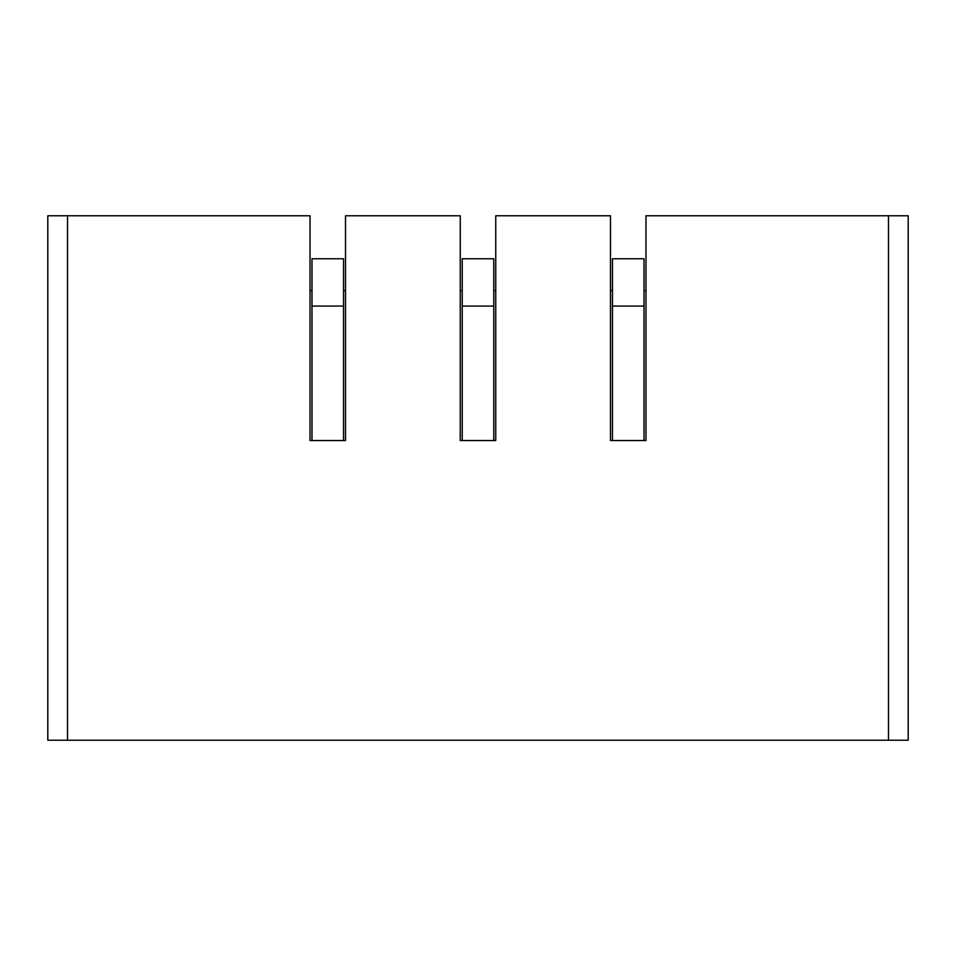 <?xml version="1.0" encoding="UTF-8"?>
<svg xmlns="http://www.w3.org/2000/svg" width="956" height="956" viewBox="0 0 956 956"><rect width="100%" height="100%" fill="white"/><g stroke="black" fill="none" stroke-linecap="round" stroke-linejoin="round"><path stroke-width="1.43" d="M47.8 740.219L47.8 215.781L67.517 215.781L67.517 740.219L47.8 740.219L908.2 740.219L888.483 740.219L888.483 215.781L908.2 215.781L908.2 740.219M199.613 740.219L101.037 740.219L199.613 740.219M590.593 740.219L566.717 740.219M666.272 740.219L689.754 740.219M693.291 740.219L563.168 740.219L693.291 740.219M569.083 740.219L687.388 740.219M440.358 740.219L416.481 740.219M516.037 740.219L539.519 740.219M543.068 740.219L412.932 740.219L543.068 740.219M418.848 740.219L537.153 740.219M290.122 740.219L266.246 740.219M365.801 740.219L389.283 740.219M392.832 740.219L262.709 740.219L392.832 740.219M268.612 740.219L386.917 740.219M782.044 740.219L854.963 740.219L782.044 740.219M67.517 215.781L310.019 215.781L310.019 440.537L345.51 440.537L345.51 215.781L460.254 215.781L460.254 440.537L495.746 440.537L495.746 215.781L610.49 215.781L610.49 440.537L645.981 440.537L644.009 440.537L644.009 258.765L612.461 258.765L612.461 440.537L610.49 440.537M645.981 440.537L645.981 215.781L888.483 215.781M345.51 440.537L343.539 440.537L343.539 258.765L311.991 258.765L311.991 440.537L310.019 440.537M345.51 290.696L343.539 290.696M311.991 290.696L310.019 290.696M495.746 440.537L493.774 440.537L493.774 258.765L462.226 258.765L462.226 440.537L460.254 440.537M495.746 290.696L493.774 290.696M462.226 290.696L460.254 290.696M645.981 290.696L644.009 290.696M612.461 290.696L610.49 290.696M343.539 306.075L311.991 306.075M493.774 306.075L462.226 306.075M644.009 306.075L612.461 306.075"/></g></svg>
